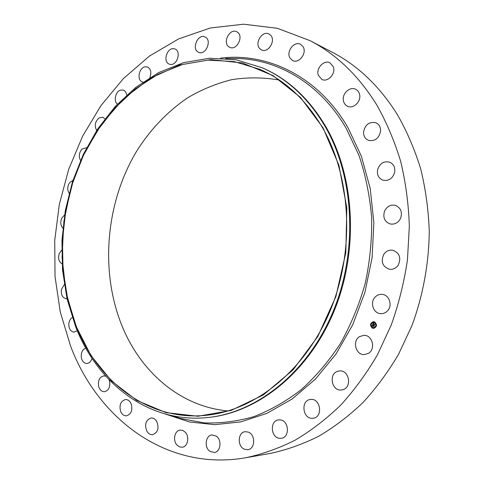 <?xml version="1.0" encoding="UTF-8"?>
<svg xmlns="http://www.w3.org/2000/svg" width="484" height="484" viewBox="0 0 484 484"><rect width="100%" height="100%" fill="white"/><g stroke="black" fill="none" stroke-linecap="round" stroke-linejoin="round"><path stroke-width="0.73" d="M359.57 336.598L363.986 335.315C372.444 334.964 375.989 349.115 368.445 353.356L364.385 354.591C355.764 355.202 352.007 340.948 359.57 336.598M310.117 40.68L332.078 52.139C357.827 65.515 379.559 86.279 397.279 114.442C406.82 131.152 414.613 149.241 420.656 168.722C425.587 188.814 428.455 209.566 429.26 230.977C428.963 263.266 423.046 295.549 411.92 325.647L398.568 354.252C388.035 372.129 376.092 388.295 362.746 402.749C348.758 416.083 333.966 427.318 318.357 436.447C302.47 444.324 286.377 449.999 270.078 453.466L245.684 457.761C166.175 471.7 97.532 418.188 70.513 345.903L60.282 312.005L55.031 276.521L54.74 240.342L59.332 204.333L68.692 169.315L82.649 136.119L100.975 105.591L123.378 78.608L149.453 56.065L178.669 38.889L210.334 27.981L243.561 24.2L277.259 28.266L310.117 40.68C336.41 54.329 358.62 75.734 376.752 104.907C386.504 122.228 394.466 141.013 400.637 161.269C405.665 182.178 408.569 203.788 409.349 226.107L407.461 259.714C404.164 282.093 398.774 303.807 391.302 324.861L377.508 354.687C366.642 373.321 354.349 390.164 340.615 405.205C326.24 419.071 311.055 430.742 295.058 440.204C278.79 448.359 262.334 454.21 245.684 457.761M228.152 410.94C180.453 406.79 140.989 372.16 122.246 326.476C99.801 271.706 105.566 203.516 136.276 151.794C150.046 129.797 167.149 111.81 187.586 97.828C201.586 89.57 216.324 83.514 231.8 79.654C247.53 77.186 263.356 77.307 279.274 80.029M75.94 325.417L67.536 298.217L63.029 269.6L62.436 240.288L65.727 210.994L72.8 182.42L83.514 155.243L97.683 130.16L115.035 107.859L135.23 89.038L157.844 74.379L182.335 64.535L208.047 60.107L234.183 61.589L259.847 69.321C285.215 80.344 306.178 99.928 322.737 128.085C351.481 178.148 354.996 252.037 329.755 311.744C304.49 371.512 254.53 410.517 206.402 415.29C147.922 421.461 97.344 381.241 75.94 325.417M323.046 127.837L338.963 165.407L346.816 207.945L345.812 252.678L335.902 296.517L317.831 336.459L293.026 369.897L263.375 394.932L230.989 410.48L197.926 416.252L166.042 412.628L136.869 400.486L111.58 381.029L91.01 355.595L75.722 325.593L66.03 292.403L62.067 257.349L63.834 221.732L71.209 186.782L83.968 153.737L101.767 123.801L124.116 98.222L150.367 78.22L179.631 64.989L210.794 59.611L242.454 62.962L272.958 75.564L300.455 97.411L323.046 127.837M325.375 126.893C354.494 177.434 358.154 252.091 332.72 312.495C307.255 372.958 256.798 412.501 208.138 417.492C148.679 423.966 97.254 383.116 75.571 326.488L67.07 298.943L62.521 269.975L61.946 240.318L65.292 210.679L72.473 181.772L83.351 154.287L97.72 128.919L115.313 106.377L135.798 87.356L158.734 72.558L183.575 62.642L209.645 58.231L236.156 59.816L262.171 67.748C287.641 78.91 308.707 98.627 325.375 126.893M262.171 67.748L262.975 68.099C288.428 79.255 309.482 98.954 326.143 127.183C355.238 177.67 358.898 252.218 333.494 312.537C308.054 372.916 257.639 412.41 209.009 417.402L208.138 417.492M96.697 130.474C94.211 125.84 95.009 121.641 99.087 117.89L102.741 117.237L104.943 118.792M310.589 399.475L310.655 399.463C320.711 397.993 323.264 417.408 313.075 418.236L312.827 418.267C302.609 419.622 300.334 400.093 310.589 399.475M117.412 104.12C113.413 101.295 115.398 91.748 120.316 90.169L123.245 90.06C125.144 90.786 126.282 92.45 126.657 95.064M280.309 419.906C289.069 420.638 290.043 437.445 281.343 438.286L279.353 438.28C270.495 437.342 269.836 420.493 278.602 419.888L280.309 419.906M142.943 82.092L142.411 81.947C136.476 80.283 139.011 67.306 145.375 66.792L147.499 67.01C150.929 69 151.704 72.533 149.822 77.603M248.328 432.103C255.667 434.584 255.328 448.928 247.893 449.678L244.505 449.249C237.118 446.605 237.686 432.26 245.176 431.692L248.328 432.103M170.362 64.402L169.261 64.13C162.666 62.019 166.829 47.607 173.738 48.696L174.984 49.005C181.53 51.231 177.192 65.624 170.362 64.402M216.185 436.06C222.089 439.762 220.777 451.874 214.388 452.492L209.923 451.336C204.006 447.5 205.482 435.412 211.925 434.934L216.185 436.06M198.821 52.381L198.658 52.314C191.289 49.652 197.436 33.807 204.69 36.826L205.01 36.959C212.319 39.767 205.954 55.539 198.821 52.381M185.233 432.176C189.776 436.647 187.768 446.756 182.256 447.222L179.503 446.871L177.035 445.111C172.51 440.549 174.627 430.464 180.187 430.107L182.843 430.482L185.233 432.176M228.956 46.887C222.21 42.767 229.743 27.945 236.712 31.72L237.348 32.083C244.142 36.112 236.694 50.965 229.749 47.329L228.956 46.887M156.61 421.165C159.327 427.935 158.008 432.436 152.66 434.674C150.391 434.856 148.497 433.785 146.985 431.456C144.305 424.631 145.666 420.142 151.075 417.994C153.277 417.855 155.122 418.914 156.61 421.165M259.751 48.612C254.227 43.185 262.376 30.238 269.001 34.013L270.592 35.205C276.158 40.571 268.088 53.524 261.499 49.906L259.751 48.612M131.194 403.928C132.791 410.263 131.225 414.225 126.493 415.829C123.91 415.901 121.956 414.431 120.619 411.412C119.046 405.041 120.655 401.085 125.435 399.56C127.951 399.524 129.869 400.976 131.194 403.928M290.001 58.032C285.869 51.667 294.296 40.668 300.594 44.328L303.093 46.724C307.261 53.052 298.918 64.027 292.669 60.548L290.001 58.032M109.063 379.74L109.626 381.465C110.31 387.23 108.567 390.655 104.399 391.738C101.525 391.653 99.577 389.777 98.561 386.099C97.901 380.297 99.674 376.885 103.885 375.856L105.784 376.207M318.351 75.335C315.683 68.462 324.032 59.429 330.009 62.835L333.343 66.804C336.029 73.647 327.783 82.631 321.86 79.424L318.351 75.335M92.033 358.366C91.034 361.554 89.292 363.26 86.811 363.49C83.659 363.194 81.79 360.901 81.215 356.617C81.167 352.177 82.685 349.333 85.783 348.099M343.344 100.273C342.127 93.376 350.029 86.243 355.661 89.262C357.918 90.411 359.267 92.371 359.715 95.154C360.943 102.015 353.169 109.088 347.597 106.286C345.219 105.155 343.797 103.153 343.344 100.273M77.283 330.687L73.992 332.133C70.567 331.558 68.843 328.866 68.807 324.05C69.109 320.995 70.271 318.805 72.291 317.492M363.538 132.126C365.105 124.551 369.25 121.448 375.977 122.809C379.087 124.328 380.63 127.026 380.618 130.904C379.087 138.376 375.015 141.522 368.397 140.33C365.142 138.847 363.52 136.113 363.538 132.126M66.992 298.61L66.072 298.67C62.394 297.757 60.857 294.677 61.462 289.426L64.299 284.58M377.617 169.648C379.771 163.429 383.751 160.918 389.547 162.116C393.71 164.04 395.404 167.531 394.617 172.594C392.506 178.699 388.616 181.234 382.953 180.199C378.603 178.348 376.824 174.827 377.617 169.648M62.073 263.81C58.866 261.892 57.911 258.523 59.199 253.695L61.698 250.137M384.574 211.072C386.976 206.372 390.558 204.46 395.319 205.343C400.752 207.672 402.525 211.956 400.649 218.199C398.302 222.767 394.823 224.691 390.213 223.971C384.574 221.745 382.693 217.443 384.574 211.072M62.841 228.139C60.446 225.332 60.149 221.878 61.958 217.794L64.553 215.017M383.836 254.263C386.141 251.075 389.124 249.732 392.784 250.24C399.627 252.975 401.417 257.984 398.157 265.268C395.918 268.33 393.05 269.673 389.541 269.298C382.481 266.702 380.575 261.687 383.836 254.263M69.127 193.285C67.119 189.891 67.294 186.334 69.648 182.601L72.939 180.344M375.336 296.88C377.266 295.016 379.516 294.175 382.094 294.375C389.457 294.702 392.929 305.997 387.194 311.17C385.355 312.93 383.219 313.753 380.787 313.65C373.243 313.559 369.582 302.149 375.336 296.88M80.532 160.452C78.493 156.477 79.013 152.66 82.098 148.999L86.636 147.699M337.536 371.337L339.665 370.913C349.079 369.915 352.279 386.964 343.12 389.614L341.329 389.995C331.782 391.254 328.358 374.12 337.536 371.337M372.22 328.049C369.619 325.091 370.072 322.967 373.587 321.672L374.773 321.993C377.381 324.921 376.939 327.051 373.448 328.376L372.22 328.049M373.612 321.672C370.115 322.985 369.667 325.109 372.263 328.049L373.473 328.376M373.497 327.668L372.486 327.408C370.435 325.079 370.798 323.403 373.563 322.38L374.501 322.634C376.558 324.945 376.207 326.621 373.454 327.662L373.497 327.668C376.249 326.621 376.6 324.945 374.543 322.634L373.587 322.386M371.053 323.941L371.083 323.536M374.652 322.513L374.64 322.108M372.553 322.404L372.589 321.999M375.983 326.512L376.014 326.107M376.044 324.219L376.098 323.814M372.371 327.934L372.377 327.529M371.071 325.847L370.944 326.228L371.071 325.847M374.428 328.055L374.459 327.65M372.668 324.589L372.952 324.976L372.505 325.302L373.999 325.913L373.745 326.519L372.48 325.635L372.535 326.137L372.39 325.587L372.468 326.186L372.014 326.18L372.668 324.589M372.783 324.546L373.025 324.952L372.783 324.546M372.819 325L372.638 325.266L374.162 325.805L373.878 326.482L374.102 325.859L372.668 325.109M372.722 324.468L373.297 323.094L373.569 323.5L373.007 324.08L373.569 324.371L373.11 324.032L373.376 323.572L373.152 324.014L373.618 324.256L373.587 323.742L374.096 324.002L373.672 324.425L374.507 324.655L374.235 325.302L372.722 324.468M373.563 324.691L374.265 325.236M373.418 323.034L373.654 323.481L373.418 323.034M373.672 323.663L374.192 323.935L373.672 323.663M373.938 324.092L374.701 324.534L374.332 325.321L374.634 324.595L373.775 324.383L373.938 324.092M372.952 324.371L373.479 324.927M373.642 323.772L373.618 324.256M373.122 323.996L373.569 324.371M373.327 323.149L372.777 324.443M372.698 324.637L372.063 326.18M372.48 325.635L373.775 326.452M373.702 323.681L374.18 323.947M372.753 324.57L373.049 324.927M372.644 325.266L373.872 325.932M374.156 325.823L373.848 325.895M373.775 324.383L374.368 324.667M374.695 324.552L374.338 324.631M372.275 327.91L372.432 327.547L372.275 327.91M370.992 326.228L370.95 325.823M231.594 58.467L236.428 58.485C277.925 59.169 320.305 83.623 346.163 128.296L358.983 155.424C365.608 175.154 369.83 195.935 371.651 217.788C372.014 239.913 369.849 261.892 365.148 283.721C359.049 305.095 350.755 325.127 340.264 343.803C328.69 361.397 315.616 376.752 301.042 389.85C285.856 401.49 270.024 410.45 253.555 416.73C236.966 421.443 220.547 423.494 204.296 422.883L180.804 418.557L176.188 417.111M220.601 58.134C267.458 52.242 318.303 76.399 347.935 127.582L361.415 156.368L370.224 188.47L373.866 222.725L372.093 257.791L364.942 292.276L352.721 324.782L335.987 354.058L315.501 379.057L292.173 398.979L266.968 413.33L240.844 421.885L214.721 424.68L189.407 421.951L165.613 414.116M170.604 415.363L180.804 418.557M225.744 58.449L236.428 58.485"/></g></svg>
